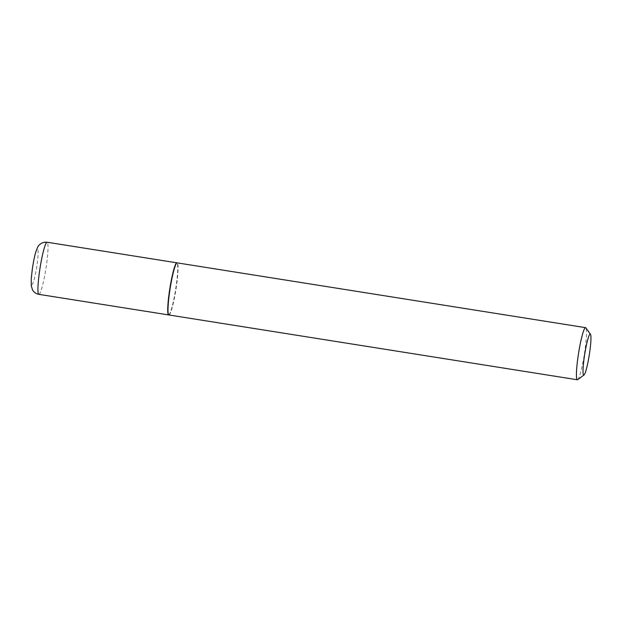 <?xml version="1.0" encoding="UTF-8"?>
<svg xmlns="http://www.w3.org/2000/svg" width="622" height="622" viewBox="0 0 622 622"><rect width="100%" height="100%" fill="white"/><g stroke="black" fill="none" stroke-linecap="round" stroke-linejoin="round"><path stroke-width="0.47" stroke-dasharray="3.11 2.33" d="M168.772 314.919A26.381 2.939 99 0 0 176.049 286.835A26.381 2.939 99 0 0 177.029 262.873M168.383 314.437A26.093 2.908 99 0 0 176.018 286.859A26.093 2.908 99 0 0 176.508 263.215M168.912 314.973A26.381 2.939 99 0 0 176.329 286.882A26.381 2.939 99 0 0 177.177 262.865M577.69 379.653A26.381 2.939 99 0 0 584.758 351.679A26.381 2.939 99 0 0 585.901 327.88M38.844 294.338A26.381 2.939 99 0 0 46.261 266.247A26.381 2.939 99 0 0 47.109 242.23M32.43 268.533A17.937 1.998 99 0 0 32.095 284.627A17.937 1.998 99 0 0 36.923 265.586A17.937 1.998 99 0 0 37.297 249.305A17.937 1.998 99 0 0 32.453 268.354"/><path stroke-width="0.93" d="M177.029 262.873A26.381 2.939 99 0 0 176.897 262.826A26.381 2.939 99 0 0 169.479 290.917A26.381 2.939 99 0 0 168.632 314.926A26.381 2.939 99 0 0 168.772 314.919M590.48 334.271L585.901 327.88A26.381 2.939 99 0 0 585.605 327.662L177.177 262.865A26.381 2.939 99 0 0 176.827 262.982L176.508 263.215A26.093 2.908 99 0 0 169.511 290.894A26.093 2.908 99 0 0 168.383 314.437L168.609 314.755A26.381 2.939 99 0 0 168.912 314.973L577.333 379.77A26.381 2.939 99 0 0 577.69 379.653L584.019 374.996A20.751 2.309 99 0 0 589.578 352.993A20.751 2.309 99 0 0 590.48 334.271A20.751 2.309 99 0 0 584.408 356.196A20.751 2.309 99 0 0 584.019 374.996M176.827 262.982A26.381 2.939 99 0 0 169.759 290.956A26.381 2.939 99 0 0 168.609 314.755M585.605 327.662A26.381 2.939 99 0 0 578.18 355.753A26.381 2.939 99 0 0 577.333 379.77M38.844 294.338C36.029 293.809 33.922 292.309 32.515 289.836L31.279 285.848L31.232 278.92L32.391 268.44C33.782 259.848 35.011 254.087 36.068 251.14L37.577 247.393C37.965 246.273 40.741 241.725 47.109 242.23A26.381 2.939 99 0 0 39.691 270.321A26.381 2.939 99 0 0 38.844 294.338L168.632 314.926M47.109 242.23L176.897 262.826"/></g></svg>

